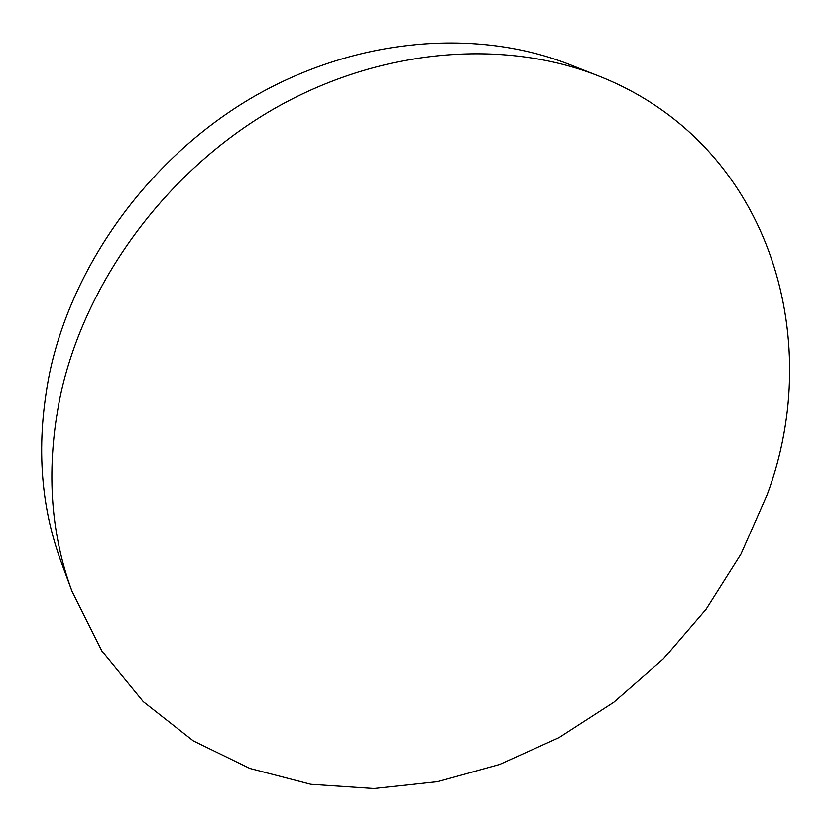 <?xml version="1.0" encoding="UTF-8"?>
<svg xmlns="http://www.w3.org/2000/svg" width="831" height="831" viewBox="0 0 831 831"><rect width="100%" height="100%" fill="white"/><g stroke="black" fill="none" stroke-linecap="round" stroke-linejoin="round"><path stroke-width="1.25" d="M767.2 494.59C825.962 337.407 769.07 143.223 598.756 76.047C503.648 38.319 379.466 47.928 272.35 109.765C165.473 171.83 84.523 282.706 60.196 396.532C46.017 466.762 49.933 531.622 71.944 591.132L102.036 651.275L143.233 701.582L193.28 740.847L249.882 768.457L310.825 784.277L374.002 788.515L437.532 781.68L499.691 764.437L558.941 737.627L613.912 702.143L663.335 658.993L706.07 609.227L741.023 554.007L767.2 494.59M598.756 76.047L570.45 64.86C477.648 28.067 357.288 37.125 253.871 96.604C150.681 156.311 72.796 263.198 49.538 373.462C35.982 441.5 39.93 504.531 61.38 562.587L71.944 591.132"/></g></svg>
